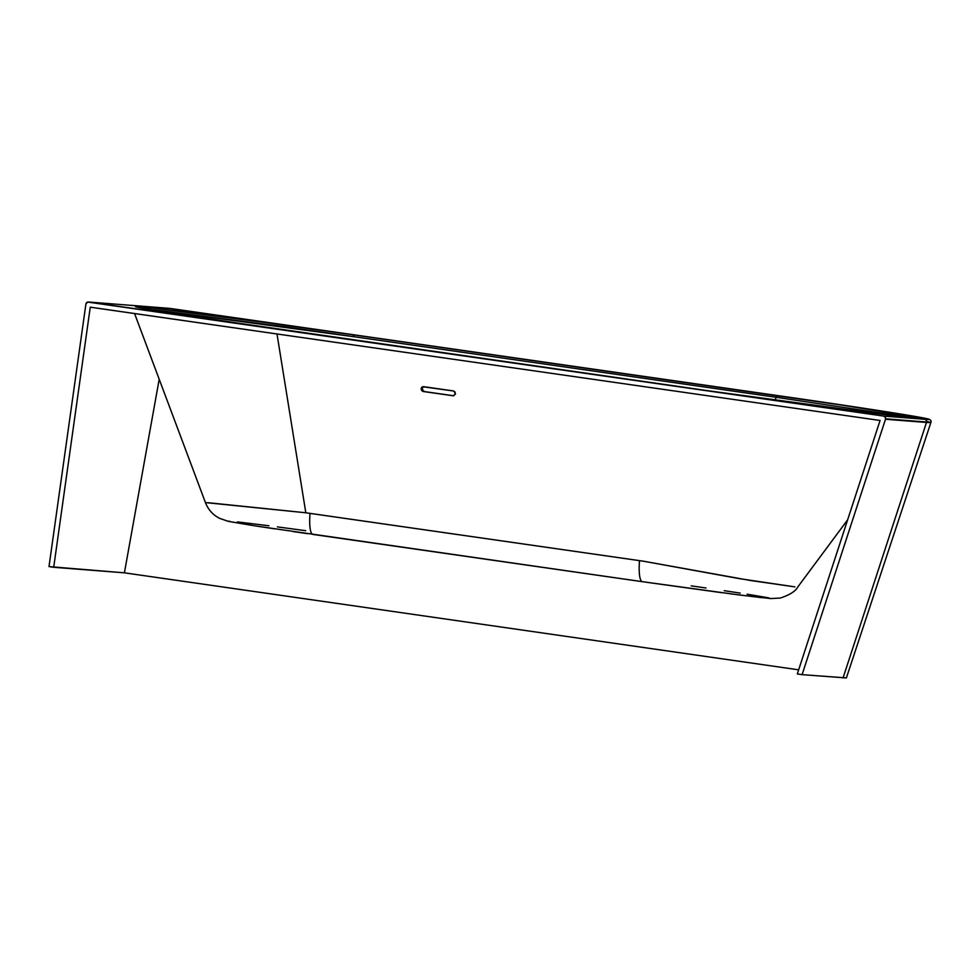 <?xml version="1.0" encoding="UTF-8"?>
<svg xmlns="http://www.w3.org/2000/svg" width="980" height="980" viewBox="0 0 980 980"><rect width="100%" height="100%" fill="white"/><g stroke="black" fill="none" stroke-linecap="round" stroke-linejoin="round"><path stroke-width="1.47" d="M422.723 386.733L453.765 391.032L455.467 393.678L453.409 395.785L422.821 391.388L421.657 390.542L421.192 388.288L423.654 386.671L453.299 390.922L454.928 391.89L455.394 394.132L453.226 395.785L423.287 391.51L421.657 390.542L421.118 388.754L421.915 387.149L423.654 386.671M422.49 388.852L421.118 388.754L422.49 388.852L423.054 390.665L424.659 391.62L423.287 391.51L453.569 395.761L424.659 391.62L423.054 390.665L422.49 388.852M423.311 387.247L424.12 386.83L423.311 387.247M208.434 502.74L305.821 512.773L643.676 561.246L739.533 578.666L794.878 586.873L750.582 580.503L643.676 561.246L310.011 513.385A29.192 6.162 98.2 0 0 312.914 534.431A29.192 6.162 -81.8 0 1 310.011 513.385L305.821 512.773L276.973 333.812L305.821 512.773L205.433 502.581C207.576 508.142 211.031 512.65 215.796 516.093L219.226 518.212L228.291 521.348L256.552 526.101L642.402 581.691A29.192 6.162 -81.8 0 1 639.487 560.646A29.192 6.162 98.2 0 0 642.39 581.691L739.79 595.032L770.684 598.56L780.301 598.057C789.77 594.946 795.625 591.21 797.904 586.836L847.639 519.817M926.59 421.376L930.878 422.539L926.48 422.454L885.491 419.244L926.48 422.454A2.438 2.377 -85.5 0 0 926.578 422.037L885.589 418.815A2.438 2.377 94.5 0 1 885.491 419.244L802.093 674.644L846.377 677.939M909.048 417.198L776.687 397.365L777.422 395.687L353.792 334.915C260.411 321.477 158.025 307.99 139.981 306.728C117.184 304.792 182.55 315.364 277.193 328.913L700.823 389.685C794.204 403.111 896.577 416.598 914.634 417.86C937.419 419.808 872.065 409.236 777.422 395.687L776.258 397.304L353.07 336.593L353.792 334.915L266.474 322.677L150.798 307.793L135.914 306.752L159.642 311.224L260.031 326.438L709.532 390.934L881.449 414.173L912.552 417.688L918.75 417.97L915.969 417.1L841.747 405.108L354.258 334.976L353.07 336.593L143.154 308.382L283.759 326.634L776.258 397.304L774.947 400.097L776.258 397.304L910.788 417.517M88.433 302.012A2.438 2.377 94.5 0 1 88.58 302.024L88.433 302.012A2.438 2.377 94.5 0 0 85.897 304.094L49 566.599L53.704 567.285L90.258 307.181L880.077 420.481L797.304 673.958L802.093 674.644L885.491 419.244A2.438 2.377 -85.5 0 0 885.589 418.815L926.578 422.037A2.438 2.377 -85.5 0 0 924.569 419.293L883.568 416.071L88.58 302.024L169.957 308.406L814.784 400.955L907.982 415.238L927.301 418.791L928.501 419.465L924.569 419.293L883.568 416.071L87.661 302.073L85.897 304.094L49 566.599L124.399 572.822L798.651 669.83L124.399 572.822L159.201 379.248L124.399 572.822L53.704 567.285L90.258 307.181L880.077 420.481L797.304 673.958L802.093 674.644L846.389 677.915L930.878 422.539C931.674 420.494 930.216 419.183 926.492 418.595C914.708 415.912 853.899 406.504 779.504 395.846L169.969 308.406A2.438 2.377 -85.5 0 0 169.663 308.382M169.81 308.382L779.492 395.846C878.717 410.044 948.763 421.351 924.569 419.293A2.438 2.377 94.5 0 1 926.48 422.454L843.082 677.854L926.48 422.454L930.878 422.539M885.589 418.815L885.136 417.015L883.568 416.071A2.438 2.377 94.5 0 1 885.589 418.815M305.699 530.695L277.389 526.885M268.937 525.77L237.442 521.899M229.381 521.164L228.708 521.201M230.447 521.727L251.97 525.378M258.867 526.444L274.878 528.869M293.081 531.564L307.928 533.708M647.535 582.426L721.721 592.68M730.161 593.782L761.656 597.665M769.717 598.4L770.39 598.351M768.663 597.837L747.128 594.186M740.231 593.108L724.22 590.683M706.017 588L691.17 585.844M313 534.431L642.476 581.704M453.863 395.7L452.932 395.761M136.796 307.046L215.22 319.835L700.823 389.685C804.041 404.581 916.386 419.085 917.917 418.007L917.745 418.043M134.566 313.539L205.433 502.581"/></g></svg>
